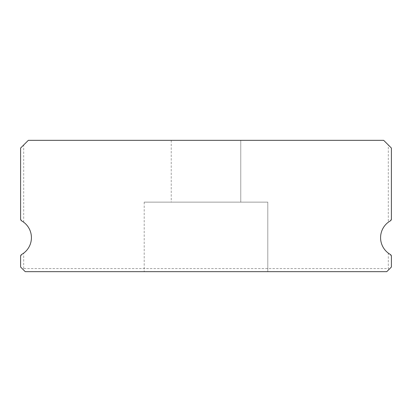 <?xml version="1.0" encoding="UTF-8"?>
<svg xmlns="http://www.w3.org/2000/svg" width="412" height="412" viewBox="0 0 412 412"><rect width="100%" height="100%" fill="white"/><g stroke="black" fill="none" stroke-linecap="round" stroke-linejoin="round"><path stroke-width="0.31" stroke-dasharray="2.06 1.54" d="M171.238 140.338L240.763 140.338L171.238 140.338L240.763 140.338L171.238 140.338L240.763 140.338L171.238 140.338L240.763 140.338L171.238 140.338L240.763 140.338L171.238 140.338L240.763 140.338L171.238 140.338L240.763 140.338L171.238 140.338L240.763 140.338L171.238 140.338L240.763 140.338L171.238 140.338L240.763 140.338L171.238 140.338L240.763 140.338L171.238 140.338L240.763 140.338L171.238 140.338L240.763 140.338L171.238 140.338L240.763 140.338L171.238 140.338L240.763 140.338L171.238 140.338L240.763 140.338L171.238 140.338L240.763 140.338L171.238 140.338L240.763 140.338L171.238 140.338L240.763 140.338L171.238 140.338L240.763 140.338L171.238 140.338L240.763 140.338L171.238 140.338L240.763 140.338L171.238 140.338L240.763 140.338L171.238 140.338L240.763 140.338L171.238 140.338L240.763 140.338L171.238 140.338L240.763 140.338L171.238 140.338L240.763 140.338L171.238 140.338L240.763 140.338L171.238 140.338L240.763 140.338L171.238 140.338L240.763 140.338L171.238 140.338L240.763 140.338L171.238 140.338L240.763 140.338L171.238 140.338L240.763 140.338L171.238 140.338L240.763 140.338L171.238 140.338L240.763 140.338L171.238 140.338L240.763 140.338L171.238 140.338L240.763 140.338L171.238 140.338L240.763 140.338L171.238 140.338L240.763 140.338L171.238 140.338L240.763 140.338L171.238 140.338L240.763 140.338L171.238 140.338L240.763 140.338L171.238 140.338L240.763 140.338L171.238 140.338L240.763 140.338L171.238 140.338L240.763 140.338L171.238 140.338L240.763 140.338L171.238 140.338L240.763 140.338L240.763 202.138L171.238 202.138L240.763 202.138L171.238 202.138L240.763 202.138L171.238 202.138L240.763 202.138L171.238 202.138L240.763 202.138L171.238 202.138L240.763 202.138L171.238 202.138L240.763 202.138L171.238 202.138L240.763 202.138L171.238 202.138L240.763 202.138L171.238 202.138L240.763 202.138L171.238 202.138L240.763 202.138L171.238 202.138L240.763 202.138L171.238 202.138L240.763 202.138L171.238 202.138L240.763 202.138L171.238 202.138L240.763 202.138L171.238 202.138L240.763 202.138L171.238 202.138L240.763 202.138L171.238 202.138L240.763 202.138L171.238 202.138L240.763 202.138L171.238 202.138L240.763 202.138L171.238 202.138L240.763 202.138L171.238 202.138L240.763 202.138L171.238 202.138L240.763 202.138L171.238 202.138L240.763 202.138L171.238 202.138L240.763 202.138L171.238 202.138L240.763 202.138L171.238 202.138L240.763 202.138L171.238 202.138L240.763 202.138L171.238 202.138L240.763 202.138L171.238 202.138L240.763 202.138L171.238 202.138L240.763 202.138L171.238 202.138L240.763 202.138L171.238 202.138L240.763 202.138L171.238 202.138L240.763 202.138L171.238 202.138L240.763 202.138L171.238 202.138L240.763 202.138L171.238 202.138L240.763 202.138L171.238 202.138L240.763 202.138L171.238 202.138L240.763 202.138L171.238 202.138L240.763 202.138L171.238 202.138L240.763 202.138L171.238 202.138L240.763 202.138L171.238 202.138L240.763 202.138L171.238 202.138L240.763 202.138L171.238 202.138L240.763 202.138L171.238 202.138L240.763 202.138L171.238 202.138L240.763 202.138L171.238 202.138L240.763 202.138L240.763 140.338L171.238 140.338L171.238 202.138M240.763 140.338L240.763 202.138M391.4 256.403L390.241 254.4L391.4 256.403L391.4 267.028L386.765 271.663L391.4 267.028L391.4 256.403A2.317 2.317 0 0 0 390.241 254.4L388.31 253.123L390.241 254.4A19.312 19.312 0 0 1 390.241 220.945A2.317 2.317 0 0 0 391.4 218.942L391.4 148.062L383.675 140.338L28.325 140.338L20.6 148.062L20.6 218.942A2.317 2.317 0 0 0 21.759 220.945A19.312 19.312 0 0 1 21.759 254.4A2.317 2.317 0 0 0 20.6 256.403L21.759 254.4L23.69 253.123L21.759 254.4L20.6 256.403L20.6 267.028L20.6 256.403L20.6 267.028L25.235 271.663L386.765 271.663L25.235 271.663L20.6 267.028L22.918 269.345L23.69 268.572L23.69 253.123M267.8 202.138L144.2 202.138L267.8 202.138L144.2 202.138L267.8 202.138L144.2 202.138L267.8 202.138L144.2 202.138L267.8 202.138L144.2 202.138L267.8 202.138L144.2 202.138L267.8 202.138L144.2 202.138L267.8 202.138L144.2 202.138L267.8 202.138L144.2 202.138L267.8 202.138L144.2 202.138L267.8 202.138L144.2 202.138L267.8 202.138L144.2 202.138L267.8 202.138L144.2 202.138L267.8 202.138L144.2 202.138L267.8 202.138L144.2 202.138L267.8 202.138L144.2 202.138L267.8 202.138L144.2 202.138L267.8 202.138L144.2 202.138L267.8 202.138L144.2 202.138L267.8 202.138L144.2 202.138L267.8 202.138L144.2 202.138L267.8 202.138L144.2 202.138L267.8 202.138L144.2 202.138L267.8 202.138L144.2 202.138L267.8 202.138L144.2 202.138L267.8 202.138L144.2 202.138L267.8 202.138L144.2 202.138L267.8 202.138L144.2 202.138L267.8 202.138L144.2 202.138L267.8 202.138L144.2 202.138L267.8 202.138L144.2 202.138L267.8 202.138L144.2 202.138L267.8 202.138L144.2 202.138L267.8 202.138L144.2 202.138L267.8 202.138L144.2 202.138L267.8 202.138L144.2 202.138L267.8 202.138L144.2 202.138L267.8 202.138L144.2 202.138L267.8 202.138L144.2 202.138L267.8 202.138L144.2 202.138L267.8 202.138L144.2 202.138L267.8 202.138L144.2 202.138L267.8 202.138L144.2 202.138L267.8 202.138L144.2 202.138L267.8 202.138L144.2 202.138L267.8 202.138L144.2 202.138L267.8 202.138L144.2 202.138L267.8 202.138L267.8 271.663L144.2 271.663L267.8 271.663L144.2 271.663L267.8 271.663L144.2 271.663L267.8 271.663L144.2 271.663L267.8 271.663L144.2 271.663L267.8 271.663L144.2 271.663L267.8 271.663L144.2 271.663L267.8 271.663L144.2 271.663L267.8 271.663L144.2 271.663L267.8 271.663L144.2 271.663L267.8 271.663L144.2 271.663L267.8 271.663L144.2 271.663L267.8 271.663L144.2 271.663L267.8 271.663L144.2 271.663L267.8 271.663L144.2 271.663L267.8 271.663L144.2 271.663L267.8 271.663L144.2 271.663L267.8 271.663L144.2 271.663L267.8 271.663L144.2 271.663L267.8 271.663L144.2 271.663L267.8 271.663L144.2 271.663L267.8 271.663L144.2 271.663L267.8 271.663L144.2 271.663L267.8 271.663L144.2 271.663L267.8 271.663L144.2 271.663L267.8 271.663L144.2 271.663L267.8 271.663L144.2 271.663L267.8 271.663L144.2 271.663L267.8 271.663L144.2 271.663L267.8 271.663L144.2 271.663L267.8 271.663L144.2 271.663L267.8 271.663L144.2 271.663L267.8 271.663L144.2 271.663L267.8 271.663L144.2 271.663L267.8 271.663L144.2 271.663L267.8 271.663L144.2 271.663L267.8 271.663L144.2 271.663L267.8 271.663L144.2 271.663L267.8 271.663L144.2 271.663L267.8 271.663L144.2 271.663L267.8 271.663L144.2 271.663L267.8 271.663L144.2 271.663L267.8 271.663L144.2 271.663L267.8 271.663L144.2 271.663L267.8 271.663L144.2 271.663L267.8 271.663L144.2 271.663L267.8 271.663L144.2 271.663L267.8 271.663L267.8 202.138L267.8 271.663M144.2 202.138L144.2 271.663M20.6 148.062L23.69 144.972L20.6 148.062L20.6 218.942L21.759 220.945L23.69 222.222L21.759 220.945L20.6 218.942M388.31 144.972L391.4 148.062L388.31 144.972L388.31 222.222L390.241 220.945L388.31 222.222M25.235 271.663L386.765 271.663L389.082 269.345L388.31 268.572L23.69 268.572L22.918 269.345L25.235 271.663M391.4 218.942L391.4 148.062L391.4 218.942L390.241 220.945L391.4 218.942M23.69 222.222L23.69 144.972M391.4 267.028L389.082 269.345L388.31 268.572L388.31 253.123"/><path stroke-width="0.62" d="M390.241 254.4A19.312 19.312 0 0 1 390.241 220.945A2.317 2.317 0 0 0 391.4 218.942L391.4 148.062L383.675 140.338L28.325 140.338L20.6 148.062L20.6 218.942A2.317 2.317 0 0 0 21.759 220.945A19.312 19.312 0 0 1 21.759 254.4A2.317 2.317 0 0 0 20.6 256.403L20.6 267.028L25.235 271.663L386.765 271.663L391.4 267.028L391.4 256.403A2.317 2.317 0 0 0 390.241 254.4M20.6 148.062L20.6 218.942M391.4 267.028L391.4 256.403"/></g></svg>
